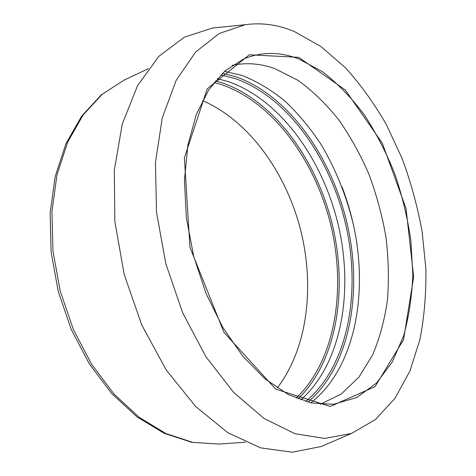 <?xml version="1.0" encoding="UTF-8"?>
<svg xmlns="http://www.w3.org/2000/svg" width="476" height="476" viewBox="0 0 476 476"><rect width="100%" height="100%" fill="white"/><g stroke="black" fill="none" stroke-linecap="round" stroke-linejoin="round"><path stroke-width="0.71" d="M328.452 443.37L321.116 446.53L292.24 452.2L260.646 447.874L227.808 432.678L195.6 406.445L166.184 369.929L141.741 324.971L124.194 274.372L114.865 221.632L114.305 170.462L122.207 124.242L137.552 85.638L158.829 56.37L184.307 37.199L212.284 28.084L220.233 27.269M202.455 100.597C248.508 120.363 285.285 171.527 300.273 228.575C314.981 285.701 307.788 348.301 277.199 387.994M214.021 82.503L220.977 84.46C272.73 101.816 315.106 160.442 330.874 225.273C346.445 290.122 335.217 361.004 296.12 398.162M215.348 80.861L221.536 82.645C273.629 100.24 316.26 159.186 332.266 224.398C348.069 289.634 337.097 361.034 298.077 398.947M217.234 78.665L227.974 81.509C280.31 99.395 323.043 159.698 338.484 225.868C353.745 292.032 341.453 363.962 300.79 399.947M220.721 74.94L235.061 78.522C287.95 96.943 331.01 158.895 346.141 226.362C361.105 293.799 347.801 366.74 305.651 401.506M222.435 73.256L235.632 76.684C288.801 95.331 332.07 157.473 347.492 225.231C362.748 292.978 349.86 366.401 307.966 402.137M224.541 71.323L242.254 75.494C257.29 81.515 271.623 90.131 285.255 101.34C298.309 113.788 310.162 128.032 320.818 144.073C335.931 169.408 346.939 196.951 353.841 226.713C368.537 295.376 354.281 369.269 310.751 402.803M232.145 65.367C246.378 62.368 260.723 63.504 275.176 68.77L298.101 80.402C312.78 91.089 326.346 104.25 338.793 119.881C350.455 136.618 360.534 154.825 369.037 174.513C376.54 194.761 382.168 215.539 385.911 236.846C388.523 258.2 389.047 279.115 387.488 299.6C384.703 319.563 379.741 338.008 372.607 354.941L358.946 377.081L341.369 393.938L320.294 404.303M298.821 58.964L322.472 71.721C337.597 83.425 351.526 97.776 364.253 114.775C376.123 132.935 386.292 152.612 394.759 173.799C402.155 195.529 407.515 217.705 410.847 240.326L412.805 273.837C412.055 295.786 408.991 316.463 403.606 335.872L392.283 361.962L376.57 382.984L356.78 397.543L333.492 404.285L311.465 402.958L288.331 394.556L265.072 378.902L242.814 356.25L222.75 327.363L206.037 293.478L193.672 256.302L186.36 217.806L184.444 180.077L187.889 145.073L196.296 114.448L208.982 89.446L225.089 70.835L243.676 58.947C261.556 51.61 279.936 51.616 298.821 58.964M298.672 57.328L345.213 89.875L382.353 143.264L406.04 208.452L413.674 276.883L403.535 339.68L375.058 386.655L330.249 406.445L275.753 389.154L223.94 332.367L189.96 247.347L184.385 157.824L207.238 88.792L249.347 54.782L298.672 57.328M294.364 31.565L320.872 46.469L345.487 67.8C360.766 84.74 374.469 103.816 386.601 125.033L402.238 158.77C410.931 182.439 417.559 206.703 422.123 231.568L425.871 268.738C426.282 293.341 424.294 316.974 419.909 339.638L409.872 371.113L395.044 398.21L375.528 419.475L351.657 433.386L324.608 438.438L294.953 433.725L264.079 418.469L233.728 392.533L205.912 356.72L182.659 312.815L165.779 263.555L156.521 212.314L155.438 162.643L162.28 117.81L176.15 80.379L195.678 52.009L219.281 33.451L245.366 24.681C261.746 22.431 278.079 24.722 294.364 31.565M245.485 442.216L218.871 444.066L192.816 442.382L165.868 433.529L139.165 417.315L113.96 393.985L91.594 364.265L73.322 329.386L60.202 291.014L52.967 251.108L51.926 211.749L56.983 174.9L67.622 142.247L83.05 115.073L102.263 94.212L124.2 80.051L148.339 68.705M342.071 186.985C349.158 205.62 354.144 224.803 357.036 244.533M218.871 444.066L191.792 442.329L164.107 433.261L137.011 416.875L111.693 393.533L89.387 363.997L71.245 329.457L58.256 291.52L51.116 252.066L50.129 213.058L55.222 176.394L65.956 143.681L81.64 116.162L101.394 94.76L124.2 80.051M245.366 24.681L212.284 28.084M351.657 433.386L321.116 446.53"/></g></svg>
